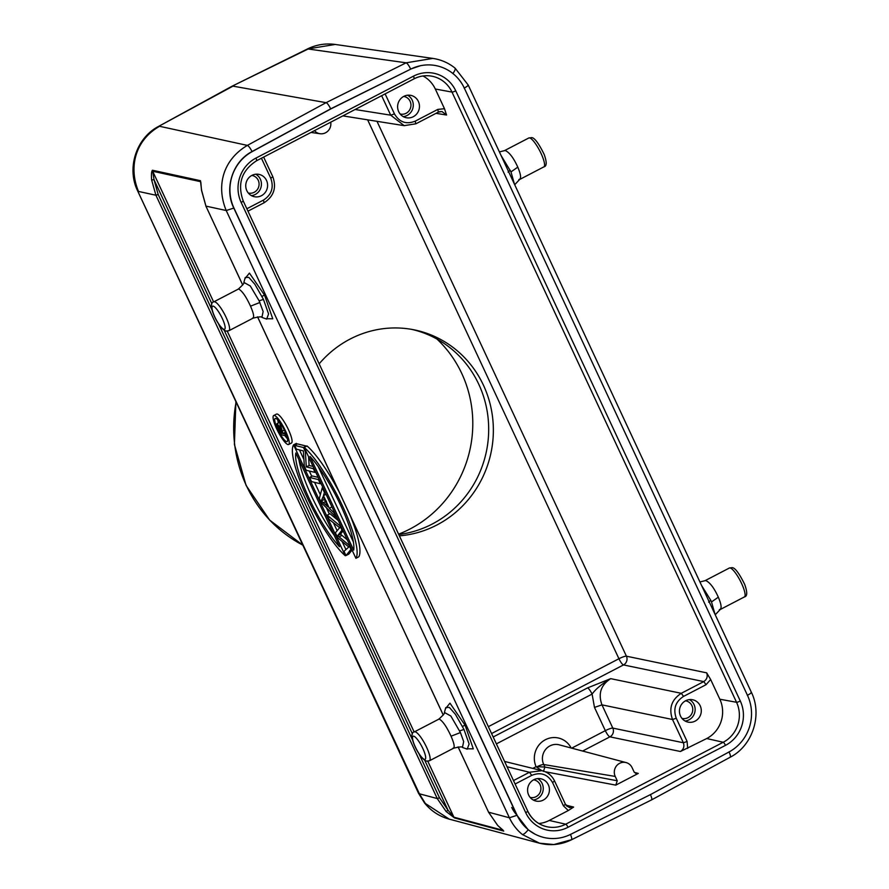 <?xml version="1.0" encoding="UTF-8"?>
<svg xmlns="http://www.w3.org/2000/svg" width="889" height="889" viewBox="0 0 889 889"><rect width="100%" height="100%" fill="white"/><g stroke="black" fill="none" stroke-linecap="round" stroke-linejoin="round"><path stroke-width="1.33" d="M536.989 766.985L536.078 766.685L536.989 766.985M626.123 762.584A9.779 9.346 101.4 0 1 632.101 767.651L634.113 771.985L636.113 773.63L638.28 773.43L615.788 785.131L617.244 780.764L615.221 776.43A9.779 9.346 101.4 0 1 626.123 762.584L559.225 744.838A13.913 13.302 -78.6 0 0 549.947 745.893A13.913 13.302 -78.6 0 0 543.735 764.54L615.221 776.43M543.457 771.408L544.901 767.04L617.244 780.764M541.734 770.596L536.878 767.307M537.089 766.685L544.901 767.029L543.735 764.54A6.512 1.167 155 0 0 537.089 766.685M533.644 779.831A8.957 8.568 -78.6 0 1 539.09 794.088A8.957 8.568 -78.6 0 1 530.1 797.366M533.256 800.011A11.401 10.901 101.4 0 0 537.578 778.608M548.346 784.82A11.401 10.901 -78.6 0 1 536.245 801.111A11.401 10.901 -78.6 0 1 529.911 783.065A11.401 10.901 -78.6 0 1 548.346 784.82M685.508 700.832A8.957 8.568 -78.6 0 1 690.942 715.089A8.957 8.568 -78.6 0 1 681.963 718.368M685.108 721.023A11.401 10.901 101.4 0 0 689.442 699.61M700.21 705.822A11.401 10.901 -78.6 0 1 688.097 722.124A11.401 10.901 -78.6 0 1 681.763 704.066A11.401 10.901 -78.6 0 1 700.21 705.822M565.426 804.267L563.415 805.834L552.58 782.587C547.624 774.208 540.679 771.796 531.744 775.375L529.455 772.274L541.923 770.652L544.168 771.319M275.001 485.472L418.508 793.221L424.486 802.9L449.212 819.125M285.113 507.152L270.312 475.426M348.766 547.024L344.021 551.324L345.988 555.558L350.966 549.38L348.955 545.068L337.653 535.667L341.987 530.122L339.954 525.766L327.163 515.187L329.108 519.354L339.809 527.799M348.732 546.957L337.72 537.834L335.364 532.789L339.398 528.033M352.066 550.058L348.821 554.103L345.988 555.558M351.599 549.046L350.966 549.38M349.588 544.735L348.955 545.068M347.31 539.856L341.965 535.378L339.142 536.834M337.642 535.645L340.465 534.178M343.121 530.877L340.476 534.211L341.965 535.378M342.621 529.788L341.987 530.122M340.587 525.432L339.954 525.766M338.353 520.632L329.986 513.72L327.163 515.187M308.794 497.707A58.652 12.613 62.7 0 1 295.815 453.001L339.509 546.713A58.652 12.613 62.7 0 1 308.794 497.707M298.937 459.702A58.652 12.613 -117.3 0 0 311.628 496.251A58.652 12.613 -117.3 0 0 334.131 535.167M345.91 555.392L345.276 555.725L293.581 444.844L296.404 443.389L296.804 444.233M299.437 449.89L303.916 459.502M309.294 471.026L311.761 476.315M314.573 482.338L320.34 494.717M326.43 507.775L329.352 514.053M333.453 522.821L337.042 530.522M342.209 541.623L345.888 549.502M293.581 444.844A65.175 14.013 -117.3 0 0 307.027 497.284A65.175 14.013 -117.3 0 0 345.276 555.725M309.983 456.435A58.652 12.613 62.7 0 1 340.698 505.441A58.652 12.613 62.7 0 1 353.678 550.147L309.983 456.435M353.389 541.979L318.195 466.514M355.911 558.303L304.205 447.423A65.175 14.013 -117.3 0 1 342.465 505.863A65.175 14.013 -117.3 0 1 355.911 558.303L358.745 556.836A65.175 14.013 62.7 0 0 350.199 515.576M339.709 493.084A65.175 14.013 62.7 0 0 307.038 445.967L304.205 447.423M280.546 429.22L282.48 433.365L280.98 432.999L278.113 425.442L280.546 429.22M278.835 428.387L279.879 427.853M282.057 432.454L280.98 432.999M286.58 435.466L285.836 435.854L284.947 433.965L282.991 433.488L279.913 423.164L280.346 427.942L277.035 423.575L279.857 422.119M279.735 422.275L277.246 423.564C276.546 423.731 276.935 425.342 278.424 428.398L281.402 434.777L285.836 435.854M285.847 433.499L284.947 433.965M285.336 432.287L282.991 433.488M281.713 425.264L281.057 425.609M277.657 419.752A13.035 2.8 -117.3 0 0 278.479 422.831M284.936 435.632A13.035 2.8 -117.3 0 0 287.503 438.822M277.624 429.165A13.035 2.8 62.7 0 1 275.19 418.441A13.035 2.8 62.7 0 1 284.702 430.876A13.035 2.8 62.7 0 1 287.136 441.6A13.035 2.8 62.7 0 1 277.624 429.165M285.591 431.098A16.291 3.5 -117.3 0 0 273.69 415.541A16.291 3.5 -117.3 0 0 276.735 428.943A16.291 3.5 -117.3 0 0 288.636 444.5A16.291 3.5 -117.3 0 0 285.591 431.098M273.69 415.541L276.523 414.085A16.291 3.5 62.7 0 1 288.425 429.631A16.291 3.5 62.7 0 1 291.459 443.044L288.636 444.5M321.296 500.907L323.118 496.651L327.83 506.763L321.329 500.918M324.174 499.485L321.34 500.952M326.441 501.174L323.618 502.629M319.329 498.385L321.418 502.852L335.886 517.042L333.842 512.664L329.33 508.241L323.44 495.606L324.441 492.484L322.251 487.805L319.329 498.385M336.52 516.72L335.886 517.042M334.475 512.331L333.842 512.664M331.941 506.897L329.33 508.241M326.052 494.262L323.44 495.606M325.074 492.15L324.441 492.484M322.885 487.472L322.251 487.805M309.561 477.449L311.506 481.594L320.362 483.749L318.429 479.593L309.561 477.449L312.395 475.982L318.184 477.393M320.996 483.416L320.362 483.749M319.062 479.271L318.429 479.593M294.603 445.367L296.37 449.145L303.405 450.923L304.327 466.203L306.227 470.281L315.084 472.426L313.317 468.647L306.283 466.869L305.36 451.59L303.471 447.511L294.603 445.367L297.437 443.911L306.294 446.056L303.471 447.511M315.717 472.092L315.084 472.426M313.95 468.325L313.317 468.647M313.084 466.447L309.15 465.492L306.327 466.958M309.15 465.492L306.283 466.869M305.994 451.256L305.36 451.59M309.116 465.403L308.594 456.835M452.979 748.216C455.046 747.96 454.401 743.96 451.045 736.214C446.834 727.024 442.955 721.346 439.422 719.157L438.766 719.19C443.333 715.134 445.211 712.889 444.389 712.445L450.834 716.012L460.424 732.558L463.669 741.559L462.436 747.449L467.214 749.16L469.114 744.004L463.98 729.447L455.424 714.345L449.345 707.411L445.767 707.6L444.4 712.445M445.433 708.733L449.956 703.155L465.103 725.224L473.292 748.86L466.092 748.76M252.443 318.173C254.51 317.906 253.876 313.906 250.509 306.172C246.309 297.004 242.441 291.314 238.885 289.114L238.23 289.147C242.808 285.091 244.686 282.835 243.853 282.402L250.298 285.969L259.132 300.838L263.133 311.506L261.911 317.406C261.999 316.484 259.066 316.717 253.098 318.14L228.895 330.73A16.291 3.778 -117.5 0 0 225.406 315.884A16.291 3.778 -117.5 0 0 214.605 301.749A16.291 3.778 -117.5 0 0 213.86 301.827C206.137 302.549 218.461 328.974 226.15 331.097L228.895 330.73M261.911 317.406L266.678 319.107L268.578 313.961L263.444 299.393L254.887 284.302L248.82 277.368L245.231 277.546M244.897 278.69L249.42 273.101L264.578 295.17L272.756 318.807L265.555 318.707M403.673 96.434A8.957 8.568 -78.6 0 1 409.118 110.703A8.957 8.568 -78.6 0 1 400.128 113.981M403.284 116.626A11.401 10.901 101.4 0 0 407.607 95.223M418.375 101.424A11.401 10.901 -78.6 0 1 406.273 117.726A11.401 10.901 -78.6 0 1 399.939 99.679A11.401 10.901 -78.6 0 1 418.375 101.424M385.126 93.89L394.46 113.903C399.405 122.282 406.351 124.682 415.296 121.115L415.719 123.827L404.173 125.638L390.716 115.181L381.637 95.701M442.055 111.614L446.556 115.014L444.489 108.714L435.299 89.011A29.326 28.048 101.4 0 0 422.964 75.976M571.171 839.805L553.869 844.55L539.456 843.183L522.41 834.538C523.788 834.449 525.721 832.849 528.199 829.77L516.92 815.246L233.751 207.982C223.995 188.268 232.685 161.476 252.065 151.541L330.675 108.858L410.807 69.086A42.361 40.505 101.4 0 1 436.188 65.664A42.361 40.505 101.4 0 1 453.057 73.643A42.361 40.505 101.4 0 1 464.347 88.167L747.516 695.431A42.361 40.505 101.4 0 1 729.202 751.872L650.581 794.544L570.638 834.36A42.361 40.505 101.4 0 1 545.257 837.782L545.068 837.749M232.051 86.222L307.561 48.906C316.351 44.628 325.585 43.139 335.231 44.45L308.472 48.828L231.973 86.255M425.309 803.4L419.386 793.788L137.639 190.857C126.471 168.277 136.195 138.017 158.498 126.449L232.962 86.144L326.074 102.668L247.375 145.396C223.139 159.776 215.905 185.545 226.217 210.526L233.94 208.026A42.361 40.505 101.4 0 1 252.243 151.575L252.065 151.53C250.242 148.063 248.687 146.018 247.375 145.396L159.564 126.294C134.795 140.451 128.561 167.699 138.506 191.446L155.919 195.236L151.608 179.9L154.041 179.756L211.949 303.938M410.807 69.086L330.864 108.903L252.243 151.575M335.242 44.45L432.854 58.418L406.129 62.808L326.074 102.668C327.285 103.068 328.819 105.135 330.675 108.858L330.864 108.903M511.731 807.468A29.326 28.048 101.4 0 0 517.098 815.28L233.94 208.026M522.41 834.538C516.92 830.093 512.586 824.503 509.397 817.78L517.109 815.28A42.361 40.505 101.4 0 0 528.388 829.804A42.361 40.505 101.4 0 0 545.257 837.782M535.1 834.204L528.588 830.082M651.226 799.944C652.259 799.989 651.981 798.178 650.404 794.51M504.319 150.719L505.285 150.541C509.441 152.419 513.609 157.953 517.787 167.132C521.087 174.911 521.443 179.067 518.832 179.6M543.868 166.888C546.857 166.321 546.946 162.131 544.135 154.33C538.612 143.162 534.422 137.595 531.578 137.617L528.822 137.973A16.291 3.778 62.5 0 1 529.566 137.906A16.291 3.778 62.5 0 1 540.379 152.03A16.291 3.778 62.5 0 1 543.868 166.888L519.554 179.534M514.464 184.223L510.975 171.888M517.787 167.132L510.986 171.888L501.04 155.442M704.855 580.773L705.81 580.584C709.967 582.473 714.145 587.996 718.323 597.175C721.624 604.965 721.968 609.109 719.368 609.643M699.932 581.951L704.988 580.706L729.358 568.027A16.291 3.778 62.5 0 1 730.102 567.949A16.291 3.778 62.5 0 1 740.915 582.084A16.291 3.778 62.5 0 1 744.404 596.93L720.09 609.587M715 614.266L711.511 601.942L718.323 597.175M708.655 602.164L710.756 600.275L701.577 585.495M432.854 58.418L432.921 58.43C441.166 59.652 448.556 62.897 455.101 68.164L468.192 85L751.361 692.253C762.618 714.945 752.627 745.738 730.258 757.184L651.537 799.911L571.483 839.783C561.148 844.794 550.469 845.928 539.445 843.183M307.561 48.917L406.129 62.808C407.406 63.397 408.907 65.475 410.629 69.053L420.353 65.753M458.124 746.904L488.594 812.246L497.696 825.47M201.581 190.268L205.948 206.115L226.217 210.526L509.397 817.78L488.528 812.19L497.662 825.392M205.892 205.992L201.514 190.324L200.803 182.078M201.592 190.357L200.447 180.689A1.956 1.878 102.3 0 0 200.625 181.689L152.697 171.266L154.041 179.756L158.175 194.469L212.16 310.228M503.13 830.415A1.956 1.878 104.9 0 0 503.73 831.071L497.762 825.492M418.508 793.221A22.814 4.078 155 0 0 419.386 793.788L437.255 798.555L446.134 811.513L454.546 817.958L503.73 831.071M446.134 811.513L448.034 810.235L453.901 817.191L502.974 830.282M213.638 301.949L152.697 171.266A1.956 1.878 -77.7 0 1 152.508 170.255C151.497 171.121 151.197 174.344 151.608 179.9M319.162 363.823A104.28 99.712 -78.6 0 1 414.152 329.841A104.28 99.712 -78.6 0 1 483.46 385.237A104.28 99.712 -78.6 0 1 399.383 535.845M251.82 175.433A8.957 8.568 -78.6 0 1 257.254 189.69A8.957 8.568 -78.6 0 1 248.264 192.98M251.42 195.624A11.401 10.901 101.4 0 0 255.754 174.222M266.511 180.423A11.401 10.901 -78.6 0 1 254.41 196.725A11.401 10.901 -78.6 0 1 248.075 178.678A11.401 10.901 -78.6 0 1 266.511 180.423M246.853 208.737L263.477 200.092C271.612 194.78 274.034 187.501 270.767 178.245L272.779 176.678M367.635 119.826L618.933 658.738A6.512 1.511 -117.5 0 0 623.489 664.928L703.766 681.596L681.274 693.309C671.528 699.676 668.606 708.411 672.529 719.512L683.363 742.76C684.586 746.427 683.608 749.349 680.452 751.505L706.722 738.537A29.326 28.048 101.4 0 0 719.846 699.221L710.655 679.518L706.688 672.862L626.412 656.193A6.512 1.167 -25 0 0 618.933 658.738L488.361 726.657M706.688 672.862C707.9 676.529 706.922 679.44 703.766 681.596L706.055 684.697L683.552 696.398C675.429 701.71 672.995 708.989 676.262 718.245L672.529 719.512L601.964 704.855L594.485 707.411L605.331 730.658L571.705 748.149M314.473 130.639A9.779 9.346 101.4 0 0 330.719 122.193M538.812 823.492A29.326 28.048 101.4 0 0 549.235 820.458L568.304 810.535L573.638 807.068L569.527 807.523M683.552 696.398L681.274 693.309L610.71 678.651C601.953 683.852 595.752 688.997 592.096 694.087C590.352 690.586 588.829 688.519 587.529 687.908L610.71 678.651C600.886 684.997 597.964 693.731 601.964 704.855L612.81 728.102A6.512 1.167 -25 0 0 605.331 730.658A6.512 1.511 -117.5 0 0 609.898 736.848A6.512 6.212 101.7 0 0 612.81 728.102L683.363 742.76L687.108 741.493L676.262 718.245M411.807 329.397A104.28 99.712 -78.6 0 1 478.782 384.281A104.28 99.712 -78.6 0 1 398.75 534.489M436.877 338.987A116.015 110.925 -78.6 0 1 461.791 373.536A116.015 110.925 -78.6 0 1 398.594 534.156M615.788 785.131L545.19 771.73M571.149 748.005A20.425 19.525 -78.6 0 0 545.235 739.804A20.425 19.525 -78.6 0 0 536.078 766.685L532.789 768.396M552.58 782.587L554.458 780.931M515.109 784.02L531.744 775.375M507.052 766.751L529.455 772.274L513.498 780.575M340.976 533.7L338.153 535.167M281.969 431.298L284.324 430.076M424.775 760.339L448.034 810.235L439.51 797.8L437.255 798.555L155.919 195.236L158.175 194.469M429.431 760.784A16.291 3.778 -117.5 0 0 425.942 745.927A16.291 3.778 -117.5 0 0 415.13 731.803A16.291 3.778 -117.5 0 0 414.385 731.869C406.673 732.603 418.997 759.017 426.687 761.14L429.431 760.784L453.634 748.182C459.602 746.771 462.536 746.527 462.436 747.46M413.674 736.17A13.035 3.023 -117.5 0 0 415.352 747.027A13.035 3.023 -117.5 0 0 424.52 759.417A13.035 3.023 -117.5 0 0 422.842 748.549A13.035 3.023 -117.5 0 0 413.674 736.17M460.424 732.558L451.045 736.214M463.98 729.447L459.669 730.891M462.48 726.369L465.103 725.224M213.138 306.116A13.035 3.023 -117.5 0 0 214.827 316.984A13.035 3.023 -117.5 0 0 223.984 329.363A13.035 3.023 -117.5 0 0 222.306 318.495A13.035 3.023 -117.5 0 0 213.138 306.116M259.888 302.504L250.509 306.172M263.444 299.393L259.132 300.838M261.955 296.315L264.566 295.17M255.954 158.086L413.441 76.165A3.256 0.756 62.5 0 1 414.007 78.865L256.521 160.787C241.63 170.51 237.174 183.867 243.175 200.87A3.256 0.578 -25 0 1 241.163 202.436A33.082 31.637 -78.6 0 1 255.954 158.086A3.256 0.756 -117.5 0 1 256.521 160.787A3.256 0.756 -117.5 0 1 256.388 160.809M414.107 78.765A29.826 28.515 -78.6 0 1 431.387 76.098C425.364 75.109 419.564 76.032 414.007 78.865A3.256 0.756 62.5 0 1 413.874 78.877M394.46 113.903L390.716 115.181L355.111 109.503M438.355 112.103L437.788 109.414L415.296 121.115M437.788 109.414L444.489 108.714M441.955 111.592L439.566 111.636M435.299 89.011L452.001 92.089A3.256 0.578 -25 0 0 455.746 90.811A33.082 31.637 -78.6 0 0 413.441 76.165M431.387 76.098L431.387 76.098A29.826 28.515 -78.6 0 1 452.001 92.089L736.548 702.288A29.826 28.515 -78.6 0 1 723.213 742.271A3.256 0.756 62.5 0 1 725.491 745.36A33.082 31.637 -78.6 0 0 740.293 701.01L455.746 90.811M740.293 701.01A3.256 0.578 155 0 1 736.548 702.288L719.846 699.221M706.722 738.537L723.213 742.271L565.726 824.192A29.826 28.515 -78.6 0 1 546.613 826.659L546.613 826.659A29.826 28.515 -78.6 0 1 527.699 811.224M725.491 745.36L568.004 827.292A3.256 0.756 -117.5 0 0 565.726 824.192L549.235 820.458M527.588 810.99A3.256 0.578 155 0 1 527.722 811.068A3.256 0.578 155 0 1 525.699 812.635A33.082 31.637 -78.6 0 0 568.004 827.292M241.163 202.436L525.699 812.635M571.171 839.794C572.138 839.683 571.905 837.86 570.449 834.327M729.013 751.838C730.569 755.261 730.869 757.05 729.936 757.217M510.219 170.221L508.119 172.122M710.767 600.264L711.511 601.942M464.158 88.133C467.403 86.333 468.647 85.233 467.881 84.822M454.846 68.064C455.735 68.62 455.079 70.464 452.868 73.609M751.049 692.075C751.961 692.42 750.716 693.52 747.327 695.387M443.255 715.023L257.588 316.862M242.719 284.98L205.881 206.07L242.697 285.025M458.079 746.916L488.539 812.113M454.546 817.958A1.956 1.878 -75.1 0 1 453.901 817.191L427.798 761.228M414.163 731.991L227.262 331.175M224.239 330.297L412.485 733.992M439.51 797.8L419.008 753.828M412.696 740.281L218.472 323.774M200.447 180.689L152.508 170.255M235.896 401.617L234.407 444.467L246.064 485.383L269.678 520.132L302.827 545.135A133.606 127.749 -78.6 0 1 236.107 402.061M491.573 733.547L623.489 664.928A6.512 6.212 101.7 0 0 626.412 656.193L376.992 121.315M263.477 200.092L264.044 202.781C273.812 196.447 276.723 187.746 272.79 176.678L263.644 157.086M261.433 158.231L270.767 178.245M710.655 679.518L706.055 684.697M687.108 741.493L687.653 748.449M446.556 115.014L436.01 113.336M568.304 810.535L563.415 805.834M566.504 805.867L569.416 807.501M565.949 805.167L573.638 807.068M634.335 772.374L638.28 773.43M582.595 751.038L609.898 736.848L680.452 751.505M594.485 707.411L592.096 694.087L496.384 743.882M587.529 687.908L493.173 736.992M541.923 770.652C547.691 772.108 551.913 775.564 554.592 781.02L565.437 804.267L569.493 807.612M414.385 731.869L438.766 719.19M213.86 301.827L238.23 289.147M243.864 282.402L245.253 277.468M342.854 115.881L404.462 125.693M404.173 125.649L415.863 123.815L438.366 112.114L442.089 111.525M546.613 826.659C538.056 824.481 531.766 819.28 527.722 811.068L243.175 200.87M424.486 802.9C431.009 810.968 439.233 816.38 449.178 819.125L539.234 843.128M528.822 137.973L504.452 150.652L499.396 151.908M519.654 179.478L514.698 184.734M729.358 568.027L732.103 567.66C734.959 567.638 739.137 573.205 744.671 584.373C747.482 592.185 747.393 596.363 744.404 596.93M720.19 609.532L715.234 614.777M257.543 316.862L443.233 715.067M497.696 825.459L503.096 830.215M158.498 126.449L231.896 86.3M137.628 190.868L275.612 486.794M247.975 211.149L264.055 202.792M320.084 133.739L310.994 132.45M504.574 761.44L542.223 770.719"/></g></svg>
